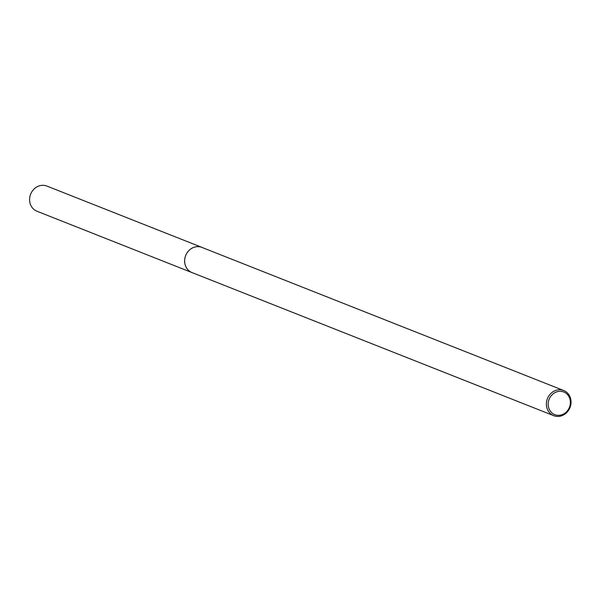 <?xml version="1.0" encoding="UTF-8"?>
<svg xmlns="http://www.w3.org/2000/svg" width="601" height="601" viewBox="0 0 601 601"><rect width="100%" height="100%" fill="white"/><g stroke="black" fill="none" stroke-linecap="round" stroke-linejoin="round"><path stroke-width="0.9" d="M553.739 415.674L192.004 272.569A13.522 12.133 -68.4 0 1 184.747 259.279A13.522 12.133 -68.4 0 1 201.951 247.417L563.693 390.522A13.522 12.133 -68.4 0 1 570.95 403.804A13.522 12.133 -68.4 0 1 553.739 415.674A13.522 12.133 -68.4 0 1 546.482 402.385A13.522 12.133 -68.4 0 1 563.693 390.522M192.395 272.719A13.53 12.14 -68.4 0 1 184.732 259.279A13.53 12.14 -68.4 0 1 202.349 247.567M570.281 403.955A12.17 10.923 -68.4 0 1 557.863 415.314A12.17 10.923 -68.4 0 1 548.262 402.678A12.17 10.923 -68.4 0 1 560.68 391.326A12.17 10.923 -68.4 0 1 570.281 403.955M192.56 272.786A13.545 12.148 -68.4 0 1 191.989 272.584L36.954 211.229A13.522 12.133 -68.4 0 1 30.05 196.039A13.522 12.133 -68.4 0 1 43.497 185.326A13.522 12.133 -68.4 0 1 46.908 186.077L201.951 247.394A13.545 12.148 -68.4 0 1 202.514 247.635M191.989 272.584A13.545 12.148 -68.4 0 1 185.078 257.371A13.545 12.148 -68.4 0 1 198.54 246.643A13.545 12.148 -68.4 0 1 201.951 247.394"/></g></svg>
